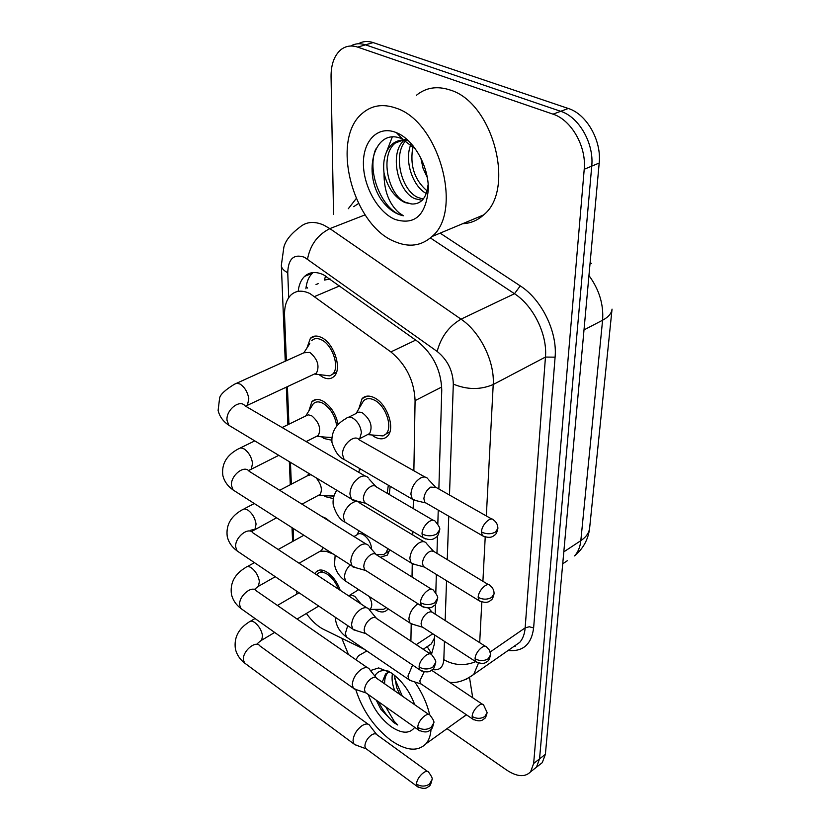 <?xml version="1.0" encoding="UTF-8"?>
<svg xmlns="http://www.w3.org/2000/svg" width="830" height="830" viewBox="0 0 830 830"><rect width="100%" height="100%" fill="white"/><g stroke="black" fill="none" stroke-linecap="round" stroke-linejoin="round"><path stroke-width="1.25" d="M388.056 608.753L387.299 609.78C384.28 612.81 380.119 612.675 374.807 609.386M389.706 549.75L387.371 555.073L380.399 557.272M390.204 486.318L389.197 494.473M358.778 408.858L362.098 398.608C365.293 395.526 369.443 395.277 374.569 397.871C387.33 404.034 395.568 428.82 387.444 436.227C384.134 439.454 379.86 439.672 374.61 436.891L371.726 434.951M315.006 573.706L316.209 571.849C318.855 569.245 322.548 569.401 327.29 572.337C333.162 576.476 337.478 582.463 340.217 590.306M321.718 516.447L325.972 518.314L330.288 521.78M333.318 554.087L326.034 551.296M333.359 498.612L325.453 496.672L323.866 495.603M308.864 410.892L311.914 401.627C314.777 398.908 318.513 398.763 323.129 401.191C330.859 406.161 335.87 413.921 338.163 424.472M331.761 440.232L324.032 438.499L321.511 436.777M306.944 348.009L310.389 338.298C313.304 335.579 317.039 335.33 321.584 337.561C334.168 343.361 342.396 369.174 334.075 376.364C331.046 379.217 327.196 379.445 322.538 377.038L318.979 374.569M413.869 470.755L415.083 400.631C414.201 380.804 406.14 364.567 390.878 351.92L309.953 293.571C302.255 289.961 295.895 290.448 290.894 295.055C286.381 299.651 284.275 306.581 284.565 315.857L286.371 360.718M330.205 279.025L324.406 280.063L325.599 275.902M431.787 653.967L427.222 646.736L431.299 643.914L434.049 638.778M312.993 336.586L313.014 337.136M410.902 641.154L411.203 624.046M412.022 577.026L412.251 563.964M412.749 534.956L412.811 531.511M413.216 508.551L413.361 500.137M306.384 613.463C311.707 620.944 317.454 626.256 323.648 629.399L364.702 649.475M296.237 590.877L297.005 594M287.408 386.666L288.923 424.203M290.459 462.362L291.33 484.181M293.115 528.368L293.613 540.932M359.297 470.88L359.359 468.369M333.536 214.379L331.056 76.723C331.004 64.429 334.283 55.413 340.891 49.696C345.747 45.909 351.339 45.059 357.678 47.113L553.008 114.156C571.413 119.894 586.603 146.713 584.216 169.268L533.649 763.486L539.542 758.89L536.45 767.211L532.953 769.95L536.45 767.211L539.542 758.89L591.738 166.145L539.542 758.89L545.383 754.335L542.26 762.656L538.763 765.405M553.008 114.156L560.696 111.303C579.081 116.978 594.187 143.663 591.738 166.145C594.187 143.663 579.081 116.978 560.696 111.303L365.47 44.841L560.696 111.303L568.301 108.471C586.665 114.094 601.698 140.644 599.187 163.043L545.383 754.335M350.717 46.013C355.157 43.461 360.075 43.067 365.47 44.841C360.075 43.067 355.157 43.461 350.717 46.013M358.446 43.751C362.897 41.22 367.804 40.836 373.178 42.579L568.301 108.471M438.863 488.995L441.757 390.017C441.093 370.221 433.094 354.068 417.76 341.555L323.472 274.772C315.898 271.317 309.6 271.856 304.579 276.39C301.041 279.835 298.904 284.825 298.167 291.361M305.907 288.778C306.581 281.941 308.76 276.732 312.454 273.153L313.118 272.562M348.517 654.621L341.804 638.28M533.649 763.486L530.588 771.807C525.017 777.451 517.038 776.87 506.642 770.064L447.028 728.647M431.434 654.517L434.308 644.215L434.578 634.95M435.179 614.314L435.48 604.209M435.812 592.817L436.352 574.433M436.964 553.568L437.483 535.755M437.825 524.041L438.24 510.108M323.098 375.067L329.863 375.876L332.643 374.154C339.989 367.804 332.737 345.052 321.635 339.916C317.631 337.945 314.331 338.163 311.748 340.57M313.927 374.268L316.5 373.064C319.789 365.843 317.568 358.965 309.839 352.418L303.894 352.771L236.861 383.149M368.333 477.904C366.31 475.59 363.488 475.331 359.857 477.157C353.746 481.151 350.436 486.764 349.897 494.006L351.422 499.058L356.537 500.988M433.229 520.296L376.633 487.096C375.181 485.415 373.147 485.249 370.522 486.588C366.123 489.503 363.716 493.58 363.301 498.809L364.38 502.482L366.663 503.852M376 435.325L383.035 435.926L385.919 434.049C393.088 427.502 385.826 405.663 374.579 400.205C370.045 397.912 366.372 398.12 363.55 400.849L356.07 413.506M367.099 434.837L369.641 433.53C372.857 426.433 370.574 419.627 362.783 413.112C360.054 411.701 357.844 411.815 356.153 413.465L348.797 417.148M427.803 478.64C426.018 476.638 423.528 476.472 420.333 478.142C414.71 481.94 411.566 487.272 410.892 494.151L412.303 499.172L416.702 500.791M491.827 519.072L436.113 487.438L430.718 487.106C426.672 489.876 424.389 493.746 423.881 498.716L424.877 502.358L426.869 503.52M336.71 426.122C335.258 416.027 330.745 408.464 323.181 403.421C319.104 401.274 315.805 401.398 313.273 403.795L305.731 415.996L282.117 427.533M316.095 436.57L318.346 435.439C321.314 428.726 319.104 422.169 311.717 415.788L308.387 414.834L305.762 415.975M368.748 545.715C366.808 543.474 364.028 543.328 360.396 545.289C354.493 549.356 351.277 554.803 350.758 561.62L352.086 566.091L356.485 567.907M431.745 589.352L376.747 554.99C375.357 553.371 373.344 553.278 370.72 554.71C366.466 557.687 364.131 561.64 363.737 566.568L364.671 569.816L366.601 571.04M325.536 437.12L331.844 437.555M310.928 474.687L307.557 475.715L279.669 490.281M369.122 609.324C367.265 607.155 364.526 607.114 360.905 609.189C355.178 613.328 352.065 618.609 351.557 625.042L352.719 629.026L356.526 630.707M430.314 653.967L376.841 618.651C375.502 617.095 373.531 617.074 370.906 618.599C366.787 621.618 364.526 625.447 364.142 630.095L364.961 632.989L366.59 634.089M327.777 495.801L334.096 495.707M318.108 495.51L320.069 494.452C322.642 489.856 321.324 484.305 316.095 477.8M369.454 669.094C367.68 667.019 364.982 667.071 361.382 669.26C355.831 673.441 352.812 678.577 352.314 684.657L353.341 688.205L356.63 689.761M428.913 714.568L376.913 678.473C375.637 676.969 373.687 677.021 371.083 678.629C367.088 681.679 364.899 685.404 364.515 689.792L365.242 692.376L366.621 693.351M319.986 551.327L321.698 550.352L322.87 547.406M338.401 589.103C335.891 582.598 332.208 577.639 327.331 574.236C323.15 571.642 319.882 571.497 317.548 573.8L316.769 574.868M369.755 725.389C368.053 723.387 365.408 723.532 361.828 725.825C356.444 730.037 353.507 735.027 353.03 740.785L353.933 743.971L356.796 745.402M427.575 771.506L376.976 734.789C375.751 733.347 373.842 733.461 371.249 735.141C367.368 738.223 365.242 741.833 364.878 745.994L365.511 748.307L366.694 749.179M426.402 543.162C424.68 541.212 422.221 541.139 419.005 542.934C413.558 546.804 410.508 551.981 409.854 558.476L411.089 562.948L414.917 564.483M488.538 584.704L433.582 551.307L431.32 550.996L429.069 551.898C425.147 554.71 422.937 558.476 422.439 563.165L423.31 566.413L425.012 567.461M387.205 493.29L388.336 485.228M371.632 549.315C371.197 543.318 368.51 538.494 363.55 534.842C360.78 533.223 358.602 533.213 357.004 534.811L353.985 536.533M417.957 603.773L417.76 603.898C412.469 607.83 409.501 612.862 408.879 619.004L409.958 623.008L413.299 624.44M485.415 646.321L431.994 612.094L430.179 611.793L427.523 612.841C423.705 615.704 421.557 619.356 421.08 623.797L421.848 626.702L423.31 627.646M377.951 554.533L383.553 554.648L385.867 553.039L387.88 548.63M358.716 589.663L349.97 595.048M412.603 665.058L407.955 676.056L408.91 679.656L411.825 680.984M424.151 671.885L419.804 680.932L420.478 683.536L421.733 684.387M378.739 609.345L383.719 609.303L386.095 607.477M383.719 609.303L369.371 609.428L370.595 608.556C372.514 605.734 372.037 601.698 369.163 596.459M394.769 241.592C352.906 225.428 329.987 139.326 362.492 113.202C371.767 105.296 382.869 103.584 395.796 108.045C439.205 121.253 463.399 211.453 431.911 236.571C421.36 245.981 408.983 247.662 394.769 241.592M416.297 95.377C425.8 87.555 436.995 85.739 449.891 89.941C493.238 102.287 515.71 189.904 483.568 214.949C477.509 220.458 470.558 223.363 462.704 223.685M406.119 140.322C392.372 153.965 401.284 190.506 417.926 197.478L423.259 199.076M404.293 140.125C388.948 152.627 397.508 191.44 414.844 198.692L422.128 200.341M406.399 138.963L395.505 142.905C379.403 154.816 387.88 194.874 405.538 202.333L411.908 204.024C421.152 204.211 426.516 197.945 427.99 185.215M411.908 204.024L404.926 202.572C394.53 197.416 387.558 187.59 384.02 173.097C382.609 160.055 385.379 150.365 392.341 144.026L395.505 142.905M408.453 140.82C402.457 139.222 397.082 140.291 392.341 144.026M413.07 145.873C409.501 164.745 414.18 179.757 427.097 190.91M411.203 143.683C403.619 160.232 412.801 186.594 426.298 193.483M420.852 158.094L423.02 168.179L427.263 177.475M415.591 149.224L402.021 138.838C374.112 126.461 362.056 173.045 381.8 200.414C386.676 206.95 392.102 211.526 398.068 214.14L403.39 215.769L398.908 212.719C388.917 203.744 383.958 190.537 384.02 173.097M395.609 132.344L396.408 132.665C413.631 139.305 428.892 166.436 428.311 189.354C425.821 215.468 414.699 225.48 394.945 219.4C377.951 212.158 363.467 186.543 363.405 163.655C363.104 140.675 377.878 125.455 395.609 132.344M392.248 137.064L386.292 152.461M375.689 149.078C365.833 173.75 383.979 212.459 403.39 215.769M431.019 729.352C430.614 735.473 428.934 740.277 425.987 743.753C417.739 751.939 406.067 750.818 390.971 740.402C374.247 727.454 362.523 710.553 355.8 689.699M355.863 659.694L358.591 655.659L366.87 650.959M389.052 671.47L388.015 672.404C385.639 674.925 384.508 678.733 384.643 683.837M389.374 671.657L385.525 674.053L382.236 682.167M394.499 675.278L396.719 687.676L399.77 694.337M392.434 673.69C391.511 679.054 392.331 684.812 394.914 690.965M406.825 688.973L409.74 693.693M370.45 670.547L378.656 667.922L391.48 673.016C402.062 680.745 409.792 691.307 414.689 704.691M414.699 727.319C409.636 734.031 401.772 733.793 391.075 726.603C380.472 718.521 372.888 707.824 368.302 694.534M376.249 700.147L380.731 709.09L393.534 722.411L397.715 724.984L394.198 721.291L385.691 706.828M388.523 671.169L385.411 670.599C380.524 670.246 376.996 672.061 374.828 676.025M469.562 677.882L472.727 697.781M466.543 714.869L461.117 718.521M414.793 681.949C422.211 692.842 427.18 703.84 429.701 714.931M394.551 678.172L402.28 696.08M378.532 701.765C383.813 712.597 390.214 720.336 397.715 724.984M339.761 285.852L314.705 296.486M307.619 288.062L306.166 286.609M318.16 283.652L316.023 284.545M415.726 340.103L390.878 351.92M441.747 387.008L415.083 400.631M432.804 633.798L416.224 644.671M589.653 527.901C589.113 532.808 586.167 537.062 580.824 540.662L602.59 320.224C608.421 317.101 611.575 313.408 612.042 309.134L589.653 527.901C588.397 539.147 583.376 548.495 574.557 555.913C578.064 552.116 580.149 547.032 580.824 540.662L563.809 551.867M567.336 560.717L562.719 563.788M590.172 262.166L591.427 263.66M584.009 329.915L602.59 320.224C603.742 304.486 599.198 289.577 588.958 275.519M373.178 42.579L357.678 47.113M599.187 163.043L584.216 169.268M449.487 495.033L453.315 384.093C452.931 370.761 447.557 359.878 437.161 351.443L304.423 257.248C293.758 253.669 288.207 258.825 287.751 272.728L288.705 297.68M281.339 265.32L283.881 247.112C285.541 240.596 290.759 234.019 299.557 227.389C306.042 221.735 314.051 220.946 323.596 225.023L329.863 228.613L365.138 214.856M285.25 361.226L281.36 265.704C281.64 268.37 283.767 270.715 287.751 272.728M348.32 208.714L356.215 198.557M358.539 203.485L353.694 206.66M440.118 233.137L520.265 285.894C541.7 299.474 557.532 331.99 555.094 357.17L533.628 627.937C531.47 644.402 522.962 651.913 508.126 650.461M515.243 646.279L514.299 646.165M307.525 259.095C310.233 244.892 317.672 234.734 329.863 228.613L461.024 319.156L514.476 293.716L430.386 237.94M437.161 351.443C440.948 337.001 448.906 326.242 461.024 319.156C480.186 331.927 494.794 361.693 493.217 384.529L545.455 357.056C547.52 334.677 533.462 305.855 514.476 293.716L520.265 285.894M490.157 652.027L525.151 627.874L545.455 357.056L555.094 357.17M478.474 663.087L473.733 674.427L466.304 679.262M513.075 647.006L519.746 642.368C522.859 638.768 524.664 633.944 525.151 627.874L529.27 626.764L533.628 627.937M453.315 384.093C467.041 389.82 480.342 389.965 493.217 384.529L486.328 515.959M485.218 537.083L482.904 581.301M481.815 602.082L479.688 642.669M432.44 669.551C439.371 670.723 443.158 667.424 443.822 659.653L444.455 641.362M445.16 620.674L446.54 580.699M447.256 559.783L448.76 516.208M443.822 659.653C454.031 665.452 464.665 666.116 475.725 661.645L477.229 662.579M422.034 533.918C426.973 536.346 431.859 536.388 436.694 534.043L439.589 529.862C440.408 528.637 439.039 525.888 435.47 521.614C432.295 516.54 421.868 526.033 422.034 533.918L422.989 537.612L425.385 538.961M245.877 406.368L247.361 405.403L248.824 398.877C247.745 392.268 244.85 387.34 240.14 384.093L236.872 383.149L234.33 384.3C225.096 389.996 220.189 394.603 219.608 398.099L218.114 410.425C219.494 416.421 223.073 421.381 228.852 425.282L232.193 427.294M365.096 476.015L245.047 405.88C239.839 398.846 225.833 409.979 227.026 420.333L228.852 425.282L351.422 499.058M481.473 531.999C486.276 534.292 490.904 534.333 495.354 532.113L497.876 528.471C497.907 525.006 496.537 522.246 493.777 520.182C490.924 515.7 481.545 524.653 481.473 531.999L482.334 535.661L484.398 536.792M369.641 433.53L359.764 438.634L361.403 432.679C360.604 426.257 357.74 421.401 352.823 418.123C350.094 416.691 347.895 416.795 346.214 418.445C335.953 424.12 331.201 432.098 331.959 442.39C334.905 451.593 338.962 457.299 344.118 459.498L346.992 461.179M424.97 477.043L359.265 439.869C354.711 433.602 341.939 444.704 342.52 454.529L344.118 459.498L412.303 499.172M420.53 602.684C425.302 605.174 430.033 605.205 434.702 602.788L437.514 598.472C438.313 597.413 437.026 594.768 433.634 590.535C430.697 585.69 420.364 595.214 420.53 602.684L421.36 605.942L423.362 607.155M249.042 470.278L251.262 469.189L252.559 463.296C251.511 457.029 248.699 452.236 244.113 448.916L240.825 447.847L238.303 448.937C226.621 455.172 221.465 463.96 222.814 475.3C224.162 481.182 227.586 486.058 233.085 489.959L235.917 491.765M366.009 544.013L249.114 471.264C244.248 464.489 230.335 475.673 231.487 485.55L233.085 489.959L352.086 566.091M419.119 667.029C423.746 669.571 428.311 669.603 432.845 667.113L435.563 662.693C436.331 661.697 435.117 659.145 431.901 655.026C429.172 650.409 418.953 659.954 419.119 667.029L419.845 669.924L421.536 671.003M250.899 530.142L254.935 529.395L256.076 524.062C255.069 518.107 252.341 513.448 247.88 510.077L244.57 508.883L242.08 509.911C230.761 516.343 225.822 525.193 227.244 536.481C228.572 542.239 231.85 547.053 237.1 550.923L239.507 552.552M366.808 607.799L252.922 532.86C248.367 526.334 234.579 537.57 235.689 546.991L237.1 550.923L352.719 629.026M417.801 727.381C422.273 729.964 426.703 729.985 431.102 727.443L433.748 722.94C434.505 722.079 433.343 719.6 430.272 715.502C427.73 711.103 417.635 720.668 417.801 727.381L418.434 729.964L419.866 730.919M254.426 589.425L258.389 586.322L259.396 581.477C258.431 575.812 255.775 571.279 251.428 567.855C248.927 566.247 247.008 566.133 245.649 567.523C234.683 574.111 229.941 583.023 231.435 594.259C232.732 599.914 235.886 604.655 240.897 608.504L242.962 609.967M367.483 667.735L256.501 590.97C252.237 584.704 238.584 595.971 239.663 604.977L240.897 608.504L353.341 688.205M416.567 784.091C420.903 786.705 425.199 786.726 429.463 784.143L432.036 779.567C432.752 778.748 431.652 776.341 428.726 772.346C426.361 768.134 416.401 777.72 416.567 784.091L417.127 786.394L418.33 787.255M260.226 641.092L261.647 640.231L262.55 635.822C261.616 630.416 259.022 625.996 254.789 622.542C252.279 620.84 250.37 620.674 249.052 622.033C238.397 628.767 233.853 637.731 235.388 648.915C236.675 654.465 239.714 659.145 244.508 662.963L246.282 664.27M368.074 724.165L259.873 645.906C255.879 639.878 242.37 651.187 243.408 659.788L244.508 662.963L353.933 743.971M478.173 597.361C482.821 599.716 487.303 599.748 491.619 597.465L494.068 593.709C494.099 590.379 492.813 587.713 490.208 585.71C487.542 581.405 478.236 590.379 478.173 597.361L478.931 600.619L480.674 601.646M423.974 541.71L359.919 503.188C355.655 497.139 342.956 508.282 343.527 517.671L344.927 522.112L347.397 523.637M357.657 501.735L358.726 501.538M475.071 658.74C479.574 661.147 483.921 661.168 488.113 658.823L490.499 654.974L490.478 653.739L489.316 650.025L486.837 647.224C484.357 643.105 475.123 652.1 475.071 658.74L475.735 661.645L421.848 626.702M350.177 564.877C346.525 568.685 344.616 572.793 344.471 577.203L345.705 581.187L347.822 582.567M472.156 716.477C476.524 718.915 480.736 718.946 484.813 716.549L487.148 712.628L483.662 705.095C481.338 701.143 472.197 710.158 472.156 716.477L472.747 719.081L474.013 719.921M361.102 604.043L354.763 596.314L351.266 594.954L348.558 595.795M347.729 625.654L345.363 633.446L346.463 637.035L348.289 638.28M427.274 651.965L431.725 654.061M431.299 643.914L423.186 649.268M310.389 338.298L315.421 336.057M311.914 401.627L316.313 399.51M316.209 571.849L319.145 570.158M362.098 398.608L367.078 396.138M542.26 762.656L530.588 771.807M312.454 273.153L304.579 276.39M449.57 682.291C456.957 683.308 465.008 680.683 473.733 674.427L512.795 647.213M286.308 387.185L287.834 424.742M289.338 461.688L290.282 484.741M292.025 527.673L292.596 541.502M303.884 352.781L309.777 343.599M245.545 406.171L316.5 373.064M375.565 486.162L369.018 478.993M439.589 529.862C438.645 534.364 437.514 536.792 436.186 537.135C435.377 537.456 432.44 542.063 422.989 537.612L364.38 502.482M332.643 374.154L336.482 372.338M314.881 374.081L329.863 375.876M364.982 503.105L352.283 499.93M435.117 486.608L428.405 479.564M497.876 528.471C496.973 532.455 495.925 534.634 494.742 534.997C494.047 535.277 491.36 539.656 482.334 535.661L424.877 502.358M385.919 434.049L389.861 431.994M367.96 434.63L383.035 435.926M425.396 502.887L413.039 499.909M254.779 440.886L240.503 447.868M248.471 470.62L278.787 455.338M375.876 554.201L369.35 546.69M437.514 598.472C436.528 602.985 435.449 605.329 434.277 605.495C433.509 605.63 431.185 610.455 421.36 605.942L364.671 569.816M316.884 436.393L331.627 437.638M318.346 435.439L306.146 441.581M365.2 570.366L352.833 566.88M307.494 475.746L308.853 473.442M254.302 503.53L243.989 508.915M251.386 531.605L276.577 517.785M376.135 617.976L369.651 610.195M435.563 662.693C434.578 667.185 433.488 669.509 432.306 669.675C431.476 669.862 429.183 674.385 419.845 669.924L364.961 632.989M318.751 495.334L333.255 496.091M320.069 494.452L301.975 504.163M365.428 633.487L353.383 629.731M303.873 535.246L278.195 549.481M254.447 562.647L247.319 566.589M376.332 677.903L369.921 669.883M433.748 722.94C432.721 727.454 431.652 729.736 430.542 729.798C429.743 729.923 427.658 734.415 418.434 729.964L365.242 692.376M320.505 551.172L329.064 551.369M321.698 550.352L299.059 563.217M275.29 576.726L258.389 586.322M365.657 692.822L353.922 688.848M320.131 572.306L323.358 570.438M299.08 592.786L277.428 605.443M255.038 618.526L250.504 621.182M257.715 643.841C257.175 643.613 258.493 642.42 261.647 640.231L274.668 632.439M376.498 734.301L370.17 726.084M432.036 779.567C430.988 784.06 429.95 786.301 428.923 786.28C428.135 786.342 426.319 790.855 417.127 786.394L365.511 748.307M318.741 606.076L297.078 619.035M365.874 748.712L354.452 744.541M358.56 472.197L360.365 468.95M411.089 562.948L344.927 522.112C340.113 520.005 336.223 514.351 333.266 505.159C332.55 499.868 333.722 494.898 336.773 490.24M433.592 551.317L426.931 543.992M494.068 593.709C493.103 597.766 492.086 599.893 491.028 600.08C490.343 600.215 488.092 604.676 478.931 600.619L423.31 566.413M388.243 493.902L389.675 493.103M357.927 501.818L358.456 501.476M423.767 566.89L411.742 563.622M356.89 534.873L359.058 530.827M409.958 623.008L345.705 581.187C339.429 576.777 335.704 571.185 334.5 564.41L335.154 555.27M432.119 612.167L428.488 608.017M385.867 553.039L389.467 550.913M376.291 554.502L383.553 554.648M422.252 627.127L410.539 623.61M475.735 661.645C484.845 665.722 486.847 661.292 487.521 661.22C488.507 661.105 489.503 659.03 490.499 654.974M357.294 590.628L358.031 589.207M408.91 679.656L346.463 637.035C340.445 632.626 336.856 627.096 335.673 620.425L335.434 617.344M487.148 712.628C486.141 716.653 485.145 718.718 484.139 718.822C483.444 718.946 481.41 723.127 472.747 719.081L420.478 683.536M420.841 683.92L409.429 680.206M482.438 704.276L431.569 670.256M402.695 139.129L396.408 132.665M428.135 184.333L428.311 189.354M431.911 236.571L483.568 214.949M385.514 674.053L388.015 672.404M385.421 670.588L378.656 667.922M425.987 743.753L466.377 714.755"/></g></svg>

